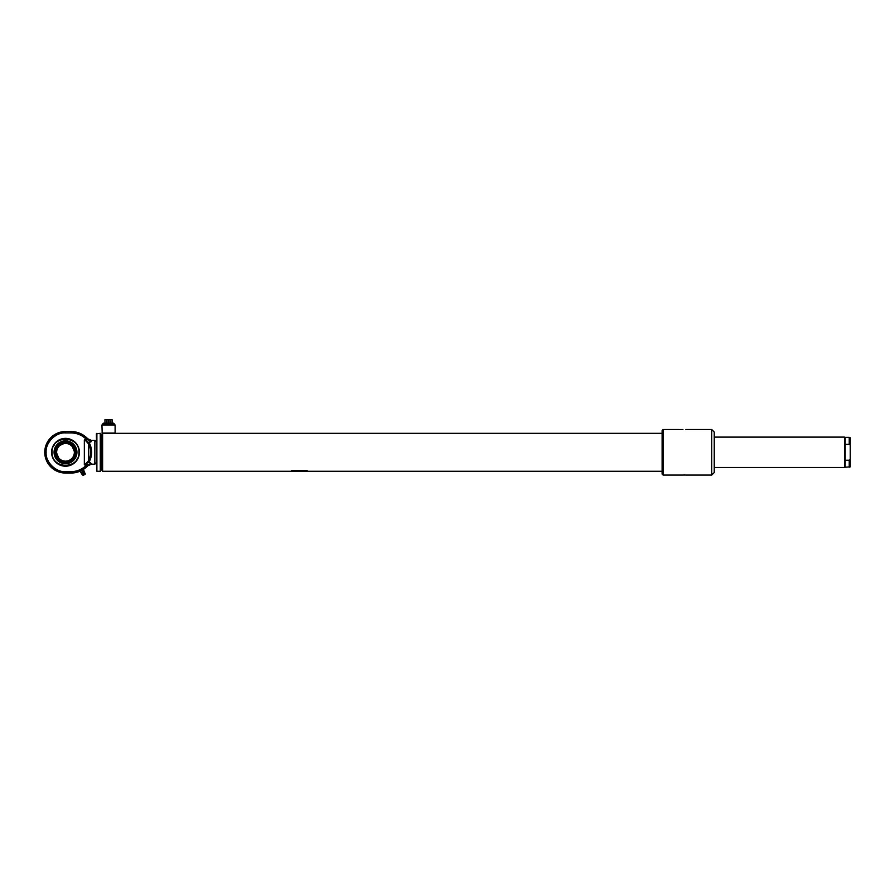 <?xml version="1.0" encoding="UTF-8"?>
<svg xmlns="http://www.w3.org/2000/svg" width="895" height="895" viewBox="0 0 895 895"><rect width="100%" height="100%" fill="white"/><g stroke="black" fill="none" stroke-linecap="round" stroke-linejoin="round"><path stroke-width="1.34" d="M106.259 433.314L110.801 433.314L106.259 433.314M100.274 433.314L100.274 471.273L101.437 469.248L101.437 435.339L102.601 433.325L102.612 471.273L101.437 469.248L101.437 435.339L100.274 433.314L96.38 433.818L96.884 471.273L96.884 433.314M662.11 433.314L102.198 433.314L101.952 424.957L115.108 424.957L115.108 433.057L101.952 433.057M662.11 471.273L102.612 471.273M300.575 470.994L306.951 470.994L300.575 470.994M291.446 471.016L297.05 470.994M291.446 470.569L307.142 470.557M300.396 471.016L302.879 471.273M302.879 471.016L303.785 470.994M114.146 424.678L102.914 424.678M100.274 471.273L96.884 471.273M81.21 472.728L84.119 471.117L84.287 472.314L82.083 473.533M80.214 471.341L80.953 472.672L84.052 470.949L83.313 469.618L80.181 471.363L82.306 474.842L85.137 473.276L84.287 472.314M80.93 472.683L84.119 471.117M82.306 474.842L83.157 475.379L85.148 474.283L85.137 473.276M82.519 471.799L81.781 470.468M78.917 452.288C79.655 434.992 51.351 434.992 52.089 452.288C51.351 469.584 79.655 469.595 78.917 452.288M65.503 441.201A11.087 11.087 0 0 1 76.59 452.288A11.087 11.087 0 0 1 65.503 463.386A11.087 11.087 0 0 1 54.416 452.288A11.087 11.087 0 0 1 65.503 441.201L65.503 442.219C78.491 441.593 78.503 462.983 65.503 462.368C52.525 462.995 52.481 441.615 65.503 442.219M65.503 440.843A11.445 11.445 0 0 1 76.948 452.288A11.445 11.445 0 0 1 65.503 463.733A11.445 11.445 0 0 1 54.058 452.288A11.445 11.445 0 0 1 65.503 440.843M53.588 446.146L54.271 444.949M77.418 458.441L76.735 459.627M70.414 464.773L66.14 465.691M64.865 465.691L60.569 464.762M56.419 451.114L56.34 452.288C55.837 440.474 75.169 440.474 74.665 452.288L71.98 445.822M68.042 443.484L67.17 443.282M64.865 443.148L59.025 445.811M56.698 449.749L56.497 450.621M65.503 443.439A8.861 8.861 0 0 1 74.363 452.288A8.861 8.861 0 0 1 65.503 461.149A8.861 8.861 0 0 1 56.642 452.288A8.861 8.861 0 0 1 65.503 443.439M74.587 453.474L74.665 452.288C75.169 464.102 55.837 464.102 56.34 452.288L59.025 458.766M62.963 461.093L63.836 461.305M70.985 459.638L71.98 458.777M74.307 454.828L74.509 453.955M96.38 462.67L94.859 464.192L94.859 440.396L91.458 440.396L88.873 442.622L84.712 439.635L85.875 438.886C81.702 434.992 76.769 433.012 71.074 432.934L65.503 432.934C55.882 432.095 45.309 442.667 46.137 452.288C45.309 461.909 55.882 472.482 65.503 471.654L65.503 472.661L71.074 472.661A22.397 22.397 0 0 0 87.766 465.187C87.889 464.427 87.251 464.594 85.875 465.702L84.712 464.952L88.873 461.965L91.536 463.7A5.057 4.799 26.5 0 0 87.766 465.187L87.732 465.803A22.778 22.778 0 0 1 82.787 469.797M51.586 452.288A13.917 13.917 0 0 1 65.503 438.371A13.917 13.917 0 0 1 79.42 452.288A13.917 13.917 0 0 1 65.503 466.217A13.917 13.917 0 0 1 51.586 452.288M76.153 461.249L77.093 459.996M84.712 439.635L88.124 443.439A1.007 0.671 -51.3 0 1 88.873 442.622L89.601 443.506C92.308 449.368 92.308 455.219 89.601 461.07L88.873 461.965A1.007 0.671 -128.7 0 1 88.124 461.138L84.712 464.952M94.859 464.192L91.458 464.192L91.592 463.543M85.875 438.886C87.251 439.982 87.878 440.161 87.766 439.4L87.732 438.785A22.778 22.778 0 0 0 71.074 431.535L65.503 431.535A20.753 20.753 0 0 0 44.75 452.288A20.753 20.753 0 0 0 65.503 473.041L71.074 473.041A22.778 22.778 0 0 0 80.584 470.96M96.38 441.917L94.859 440.396M65.503 471.654L71.074 471.654C76.769 471.575 81.702 469.584 85.875 465.702M71.074 432.934L71.074 431.927A22.397 22.397 0 0 1 87.766 439.4A5.057 4.799 153.5 0 0 91.536 440.888L91.536 440.888M88.124 443.439L88.728 444.256A1.007 0.682 -32.3 0 1 89.601 443.506L88.885 442.622M89.601 461.07A1.007 0.682 -147.7 0 1 88.728 460.332L88.124 461.138M90.563 462.514L88.873 461.965M90.563 442.074L91.29 441.604M87.732 438.785L91.458 440.396M88.728 460.332C91.435 454.973 91.435 449.614 88.728 444.256L88.728 460.332M91.458 464.192L87.732 465.803M849.243 467.224L849.243 460.22L850.25 459.504L850.25 466.854L845.193 467.224L845.193 437.364L844.488 437.107L714.244 437.107M845.193 467.224L844.488 467.481L844.488 437.107M844.488 467.481L714.244 467.481M845.193 444.367L849.243 444.367L849.243 437.364L845.193 437.364M849.243 444.367L850.25 445.083L850.25 437.733L849.243 437.364M849.243 460.22L845.193 460.22M850.25 459.504L850.25 445.083M685.223 475.032L683.288 475.044M683.31 475.044L684.955 475.021M682.941 429.522L663.117 429.51L663.117 475.066L682.863 475.066M711.715 429.51L711.715 475.066L714.244 472.538L714.244 432.05L711.715 429.51L685.894 429.51M711.715 475.066L685.894 475.066M663.117 475.066L662.11 474.059L662.11 430.529L663.117 429.51M106.628 423.212L106.628 419.677L104.961 419.654L106.628 419.621L108.127 419.621L108.127 423.212L103.518 423.19L113.542 423.19L108.933 423.212L108.933 419.654L112.088 419.643L108.933 419.677M108.933 423.145L108.127 423.145M113.542 423.19L103.518 423.19M102.914 423.536L102.914 424.711L108.53 424.756L114.146 424.711L114.146 423.536M104.961 419.654L104.961 423.19M108.127 419.677L106.628 419.677M110.432 423.212L110.432 419.677M112.088 423.19L112.088 419.654M82.541 473.276A1.645 0.794 61 0 0 83.034 474.439M65.503 462.368L65.503 463.386M74.363 452.288A8.861 8.861 0 0 1 65.503 461.149A8.861 8.861 0 0 1 56.642 452.288M65.503 432.934L65.503 431.927A20.372 20.372 0 0 0 45.13 452.288A20.372 20.372 0 0 0 65.503 472.661L65.503 473.041M84.343 464.628L84.343 439.948M71.074 471.654L71.074 473.041M71.074 431.535L65.503 431.535"/></g></svg>
